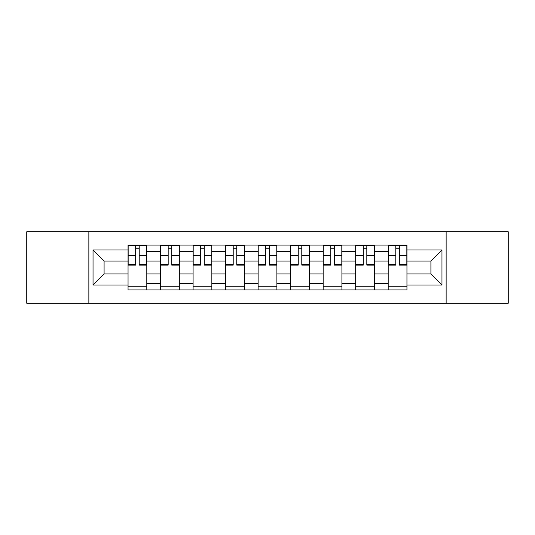 <?xml version="1.0" encoding="UTF-8"?>
<svg xmlns="http://www.w3.org/2000/svg" width="535" height="535" viewBox="0 0 535 535"><rect width="100%" height="100%" fill="white"/><g stroke="black" fill="none" stroke-linecap="round" stroke-linejoin="round"><path stroke-width="0.8" d="M446.136 303.245L508.25 303.245L508.25 231.755L26.75 231.755L26.75 303.245L446.136 303.245L446.136 231.755M160.567 289.91L160.567 251.45L146.811 251.45L146.811 289.91M146.811 251.45L146.811 245.09M160.567 251.45L160.567 245.09M179.332 245.09L179.332 289.91M193.088 289.91L193.088 245.09M211.847 245.09L211.847 289.91M225.603 289.91L225.603 245.09M244.361 245.09L244.361 289.91M258.117 289.91L258.117 245.09M276.883 245.09L276.883 289.91M290.639 289.91L290.639 245.09M309.397 245.09L309.397 289.91M323.153 289.91L323.153 245.09M341.912 245.09L341.912 289.91M355.668 289.91L355.668 245.09M374.433 245.09L374.433 289.91M388.189 289.91L388.189 245.09M388.189 273.96L374.433 273.96M355.668 273.96L341.912 273.96M323.153 273.96L309.397 273.96M290.639 273.96L276.883 273.96M258.117 273.96L244.361 273.96M225.603 273.96L211.847 273.96M193.088 273.96L179.332 273.96M160.567 273.96L146.811 273.96M388.189 261.04L374.433 261.04M355.668 261.04L341.912 261.04M323.153 261.04L309.397 261.04M290.639 261.04L276.883 261.04M258.117 261.04L244.361 261.04M225.603 261.04L211.847 261.04M193.088 261.04L179.332 261.04M160.567 261.04L146.811 261.04M104.084 273.96L128.052 273.96L128.052 261.04L104.084 261.04L104.084 273.96L93.037 285.008L93.037 249.992L128.052 249.992L128.052 261.04M406.948 261.04L406.948 273.96L430.916 273.96L430.916 261.04L406.948 261.04L406.948 245.09L128.052 245.09L128.052 249.992M406.948 249.992L441.963 249.992L441.963 285.008L406.948 285.008L406.948 273.96M128.052 273.96L128.052 289.91L406.948 289.91L406.948 285.008M128.052 285.008L93.037 285.008M88.863 303.245L88.863 231.755M146.811 286.78L128.052 286.78M135.663 248.22L139.207 248.22M179.332 286.78L160.567 286.78M168.177 248.22L171.722 248.22M211.847 286.78L193.088 286.78M200.692 248.22L204.236 248.22M244.361 286.78L225.603 286.78M233.213 248.22L236.758 248.22M276.883 286.78L258.117 286.78M265.728 248.22L269.272 248.22M309.397 286.78L290.639 286.78M298.242 248.22L301.787 248.22M341.912 286.78L323.153 286.78M330.764 248.22L334.308 248.22M374.433 286.78L355.668 286.78M363.278 248.22L366.823 248.22M406.948 286.78L388.189 286.78M395.793 248.22L399.337 248.22M93.037 249.992L104.084 261.04M430.916 273.96L441.963 285.008M430.916 261.04L441.963 249.992M139.207 265.106L139.207 245.304L146.71 245.304L146.71 265.106L139.207 265.106M135.663 248.013L139.207 248.013M135.663 245.304L128.159 245.304L128.159 265.106L135.663 265.106L135.663 245.304L139.207 245.304M171.722 265.106L171.722 245.304L179.225 245.304L179.225 265.106L171.722 265.106M168.177 248.013L171.722 248.013M168.177 245.304L160.674 245.304L160.674 265.106L168.177 265.106L168.177 245.304L171.722 245.304M204.236 265.106L204.236 245.304L211.74 245.304L211.74 265.106L204.236 265.106M200.692 248.013L204.236 248.013M200.692 245.304L193.188 245.304L193.188 265.106L200.692 265.106L200.692 245.304L204.236 245.304M236.758 265.106L236.758 245.304L244.261 245.304L244.261 265.106L236.758 265.106M233.213 248.013L236.758 248.013M233.213 245.304L225.71 245.304L225.71 265.106L233.213 265.106L233.213 245.304L236.758 245.304M269.272 265.106L269.272 245.304L276.776 245.304L276.776 265.106L269.272 265.106M265.728 248.013L269.272 248.013M265.728 245.304L258.224 245.304L258.224 265.106L265.728 265.106L265.728 245.304L269.272 245.304M301.787 265.106L301.787 245.304L309.29 245.304L309.29 265.106L301.787 265.106M298.242 248.013L301.787 248.013M298.242 245.304L290.739 245.304L290.739 265.106L298.242 265.106L298.242 245.304L301.787 245.304M334.308 265.106L334.308 245.304L341.811 245.304L341.811 265.106L334.308 265.106M330.764 248.013L334.308 248.013M330.764 245.304L323.26 245.304L323.26 265.106L330.764 265.106L330.764 245.304L334.308 245.304M366.823 265.106L366.823 245.304L374.326 245.304L374.326 265.106L366.823 265.106M363.278 248.013L366.823 248.013M363.278 245.304L355.775 245.304L355.775 265.106L363.278 265.106L363.278 245.304L366.823 245.304M399.337 265.106L399.337 245.304L406.841 245.304L406.841 265.106L399.337 265.106M395.793 248.013L399.337 248.013M395.793 245.304L388.29 245.304L388.29 265.106L395.793 265.106L395.793 245.304L399.337 245.304M355.668 251.45L341.912 251.45M323.153 251.45L309.397 251.45M290.639 251.45L276.883 251.45M258.117 251.45L244.361 251.45M225.603 251.45L211.847 251.45M193.088 251.45L179.332 251.45M388.189 251.45L374.433 251.45M355.668 283.55L341.912 283.55M323.153 283.55L309.397 283.55M290.639 283.55L276.883 283.55M258.117 283.55L244.361 283.55M225.603 283.55L211.847 283.55M193.088 283.55L179.332 283.55M160.567 283.55L146.811 283.55M388.189 283.55L374.433 283.55M139.207 264.384L146.71 264.384M139.207 255.422L146.71 255.422M128.159 264.384L135.663 264.384M128.159 255.422L135.663 255.422M171.722 264.384L179.225 264.384M171.722 255.422L179.225 255.422M160.674 264.384L168.177 264.384M160.674 255.422L168.177 255.422M204.236 264.384L211.74 264.384M204.236 255.422L211.74 255.422M193.188 264.384L200.692 264.384M193.188 255.422L200.692 255.422M236.758 264.384L244.261 264.384M236.758 255.422L244.261 255.422M225.71 264.384L233.213 264.384M225.71 255.422L233.213 255.422M269.272 264.384L276.776 264.384M269.272 255.422L276.776 255.422M258.224 264.384L265.728 264.384M258.224 255.422L265.728 255.422M301.787 264.384L309.29 264.384M301.787 255.422L309.29 255.422M290.739 264.384L298.242 264.384M290.739 255.422L298.242 255.422M334.308 264.384L341.811 264.384M334.308 255.422L341.811 255.422M323.26 264.384L330.764 264.384M323.26 255.422L330.764 255.422M366.823 264.384L374.326 264.384M366.823 255.422L374.326 255.422M355.775 264.384L363.278 264.384M355.775 255.422L363.278 255.422M399.337 264.384L406.841 264.384M399.337 255.422L406.841 255.422M388.29 264.384L395.793 264.384M388.29 255.422L395.793 255.422"/></g></svg>
